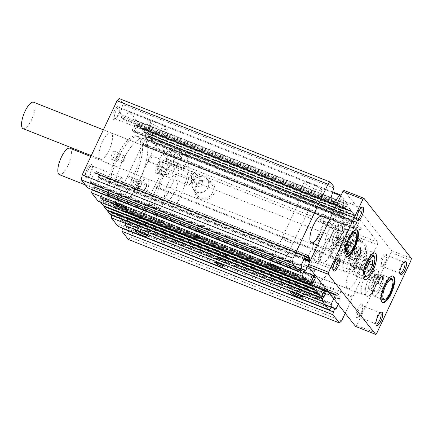 <?xml version="1.0" encoding="UTF-8"?>
<svg xmlns="http://www.w3.org/2000/svg" width="433" height="433" viewBox="0 0 433 433"><rect width="100%" height="100%" fill="white"/><g stroke="black" fill="none" stroke-linecap="round" stroke-linejoin="round"><path stroke-width="0.32" stroke-dasharray="2.17 1.62" d="M125.375 207.634A5.954 1.055 -154.8 0 0 126.1 207.467A5.954 1.055 -154.8 0 0 126.095 207.255A5.954 1.055 -154.8 0 0 119.329 203.18A5.954 1.055 -154.8 0 0 115.492 202.265A5.954 1.055 -154.8 0 0 115.324 202.395A5.954 1.055 -154.8 0 0 115.665 203.061M147.15 235.233A5.954 1.055 -154.8 0 0 147.875 235.07A5.954 1.055 -154.8 0 0 147.869 234.854A5.954 1.055 -154.8 0 0 141.104 230.784A5.954 1.055 -154.8 0 0 137.272 229.869A5.954 1.055 -154.8 0 0 137.099 229.999A5.954 1.055 -154.8 0 0 137.44 230.665M153.287 204.896A5.954 1.055 25.2 0 1 160.058 209.182A5.954 1.055 25.2 0 1 156.053 208.397A5.954 1.055 25.2 0 1 149.282 204.111A5.954 1.055 25.2 0 1 153.287 204.896M131.513 177.292A5.954 1.055 25.2 0 1 138.284 181.579A5.954 1.055 25.2 0 1 134.279 180.794A5.954 1.055 25.2 0 1 127.508 176.507A5.954 1.055 25.2 0 1 131.513 177.292M151.49 134.712A6.116 1.088 25.2 0 1 158.446 139.112A6.116 1.088 25.2 0 1 154.332 138.306A6.116 1.088 25.2 0 1 147.377 133.905A6.116 1.088 25.2 0 1 151.49 134.712M131.475 177.243A6.116 1.088 25.2 0 1 138.43 181.649A6.116 1.088 25.2 0 1 134.317 180.842A6.116 1.088 25.2 0 1 127.362 176.442A6.116 1.088 25.2 0 1 131.475 177.243M173.265 162.31A6.116 1.088 25.2 0 1 180.22 166.71A6.116 1.088 25.2 0 1 176.107 165.909A6.116 1.088 25.2 0 1 169.151 161.504A6.116 1.088 25.2 0 1 173.265 162.31M153.25 204.847A6.116 1.088 25.2 0 1 160.205 209.247A6.116 1.088 25.2 0 1 156.091 208.441A6.116 1.088 25.2 0 1 149.136 204.04A6.116 1.088 25.2 0 1 153.25 204.847M155.967 122.187A9.954 1.77 25.2 0 1 167.279 129.348A9.954 1.77 25.2 0 1 160.583 128.038A9.954 1.77 25.2 0 1 149.266 120.872A9.954 1.77 25.2 0 1 155.967 122.187M150.603 133.581A9.954 1.77 25.2 0 1 161.92 140.747A9.954 1.77 25.2 0 1 155.22 139.437A9.954 1.77 25.2 0 1 143.908 132.271A9.954 1.77 25.2 0 1 150.603 133.581M182.006 168.567L179.825 166.954L174.862 164.989L170.938 164.188A9.954 1.77 25.2 0 1 165.682 159.869A9.954 1.77 25.2 0 1 172.377 161.184A9.954 1.77 25.2 0 1 183.695 168.345A9.954 1.77 25.2 0 1 182.006 168.567L170.938 164.188M177.741 149.786A9.954 1.77 25.2 0 1 189.053 156.952A9.954 1.77 25.2 0 1 182.358 155.642A9.954 1.77 25.2 0 1 171.04 148.476A9.954 1.77 25.2 0 1 177.741 149.786M335.597 260.011A35.549 11.723 -68.4 0 1 314.266 282.614A35.549 11.723 -68.4 0 1 319.099 239.103A35.549 11.723 -68.4 0 1 340.425 216.5A35.549 11.723 -68.4 0 1 335.597 260.011M122.501 161.32A35.549 11.723 111.6 0 0 117.668 204.836A35.549 11.723 111.6 0 0 138.993 182.233A35.549 11.723 111.6 0 0 143.826 138.717A35.549 11.723 111.6 0 0 122.501 161.32A35.549 11.723 -68.4 0 1 143.826 138.722A35.549 11.723 -68.4 0 1 138.993 182.233A35.549 11.723 -68.4 0 1 117.668 204.831A35.549 11.723 -68.4 0 1 122.501 161.32M338.135 256.704A14.224 4.693 -68.4 0 1 329.605 265.743A14.224 4.693 -68.4 0 1 331.537 248.336A14.224 4.693 -68.4 0 1 340.067 239.292A14.224 4.693 -68.4 0 1 338.135 256.704M330.644 253.738A14.224 4.693 -68.4 0 1 322.114 262.782A14.224 4.693 -68.4 0 1 324.046 245.376A14.224 4.693 -68.4 0 1 332.576 236.331A14.224 4.693 -68.4 0 1 330.644 253.738M349.68 271.339A14.219 4.693 111.6 0 0 347.753 288.741A14.219 4.693 111.6 0 0 356.283 279.702A14.219 4.693 111.6 0 0 358.215 262.301A14.219 4.693 111.6 0 0 349.68 271.339M138.728 187.879A14.219 4.693 111.6 0 0 136.796 205.285A14.219 4.693 111.6 0 0 145.326 196.241A14.219 4.693 111.6 0 0 147.258 178.84A14.219 4.693 111.6 0 0 138.728 187.879M102.437 141.878A14.219 4.693 111.6 0 0 100.505 159.279A14.219 4.693 111.6 0 0 109.035 150.24A14.219 4.693 111.6 0 0 110.967 132.839A14.219 4.693 111.6 0 0 102.437 141.878M195.646 186.45A10.424 9.661 -38.3 0 0 200.43 199.348A10.424 9.661 -38.3 0 0 213.945 193.686A10.424 9.661 -38.3 0 0 209.161 180.788A10.424 9.661 -38.3 0 0 195.646 186.45M212.435 192.815A9.061 8.4 141.7 0 1 204.961 198.26A9.061 8.4 141.7 0 1 196.983 194.753A9.061 8.4 141.7 0 1 196.522 186.52A9.061 8.4 141.7 0 1 211.169 183.565A9.061 8.4 141.7 0 1 212.435 192.815M354.351 227.807A10.424 1.851 -154.8 0 0 361.068 229.409A10.424 1.851 -154.8 0 0 349.512 221.68A10.424 1.851 -154.8 0 0 342.514 220.678A10.424 1.851 -154.8 0 0 354.351 227.807M349.258 223.293A9.061 1.608 25.2 0 1 359.558 229.82A9.061 1.608 25.2 0 1 359.303 230.015A9.061 1.608 25.2 0 1 353.463 228.619A9.061 1.608 25.2 0 1 343.174 222.421A9.061 1.608 25.2 0 1 343.158 222.107A9.061 1.608 25.2 0 1 349.258 223.293M327.159 222.416A9.954 1.77 25.2 0 1 338.476 229.582A9.954 1.77 25.2 0 1 331.781 228.272A9.954 1.77 25.2 0 1 320.463 221.106A9.954 1.77 25.2 0 1 327.159 222.416M337.139 216.879A9.954 1.77 -154.8 0 0 343.84 218.189A9.954 1.77 -154.8 0 0 332.522 211.023A9.954 1.77 -154.8 0 0 325.827 209.713A9.954 1.77 -154.8 0 0 337.139 216.879M179.571 157.991A9.061 1.608 25.2 0 1 179.809 158.711A9.061 1.608 25.2 0 1 179.554 158.9A9.061 1.608 25.2 0 1 173.714 157.509A9.061 1.608 25.2 0 1 163.658 151.696A9.061 1.608 25.2 0 1 163.425 151.312A9.061 1.608 25.2 0 1 163.414 150.993A9.061 1.608 25.2 0 1 169.514 152.178A9.061 1.608 25.2 0 1 179.571 157.991M174.602 156.697A10.424 1.851 -154.8 0 0 181.319 158.299A10.424 1.851 -154.8 0 0 169.768 150.565A10.424 1.851 -154.8 0 0 162.765 149.569A10.424 1.851 -154.8 0 0 174.602 156.697M305.384 194.818A9.954 1.77 25.2 0 1 316.702 201.984A9.954 1.77 25.2 0 1 310.006 200.674A9.954 1.77 25.2 0 1 298.689 193.508A9.954 1.77 25.2 0 1 305.384 194.818M315.365 189.275A9.954 1.77 -154.8 0 0 322.065 190.585A9.954 1.77 -154.8 0 0 310.748 183.419A9.954 1.77 -154.8 0 0 304.053 182.109A9.954 1.77 -154.8 0 0 315.365 189.275M280.324 269.066A5.954 1.055 -154.8 0 0 280.795 268.893A5.954 1.055 -154.8 0 0 280.79 268.676A5.954 1.055 -154.8 0 0 274.024 264.606A5.954 1.055 -154.8 0 0 270.192 263.692A5.954 1.055 -154.8 0 0 270.019 263.821A5.954 1.055 -154.8 0 0 270.187 264.298M203.662 233.181A4.265 0.758 -154.8 0 0 198.926 230.448A4.265 0.758 -154.8 0 0 196.349 229.761A4.265 0.758 -154.8 0 0 196.057 229.885A4.265 0.758 -154.8 0 0 196.171 230.221A4.265 0.758 -154.8 0 0 200.907 232.954A4.265 0.758 -154.8 0 0 203.775 233.517A4.265 0.758 -154.8 0 0 203.683 233.214A4.265 0.758 -154.8 0 0 203.662 233.181M302.099 296.665A5.954 1.055 -154.8 0 0 302.57 296.491A5.954 1.055 -154.8 0 0 302.564 296.28A5.954 1.055 -154.8 0 0 295.804 292.205A5.954 1.055 -154.8 0 0 291.966 291.29A5.954 1.055 -154.8 0 0 291.793 291.42A5.954 1.055 -154.8 0 0 291.961 291.896M222.681 260.558A4.265 0.758 -154.8 0 0 225.55 261.121A4.265 0.758 -154.8 0 0 225.458 260.812A4.265 0.758 -154.8 0 0 220.7 258.046A4.265 0.758 -154.8 0 0 218.124 257.364A4.265 0.758 -154.8 0 0 217.831 257.489A4.265 0.758 -154.8 0 0 222.681 260.558M349.182 252.417A8.519 7.902 141.7 0 1 345.702 249.608A8.519 7.902 141.7 0 1 345.269 241.868A8.519 7.902 141.7 0 1 356.321 237.241A8.519 7.902 141.7 0 1 359.044 239.086A8.519 7.902 141.7 0 1 360.229 247.79A8.519 7.902 141.7 0 1 349.182 252.417M364.721 253.061A9.061 8.4 141.7 0 1 357.247 258.506A9.061 8.4 141.7 0 1 349.269 255.005A9.061 8.4 141.7 0 1 348.814 246.772A9.061 8.4 141.7 0 1 363.455 243.811A9.061 8.4 141.7 0 1 364.721 253.061M159.431 163.041C157.91 166.505 166.185 169.779 169.411 166.986C170.147 162.034 161.19 158.489 159.431 163.041M191.527 175.738L191.429 178.374L191.889 178.721L192.966 179.143L197.231 177.995A3.253 1.072 -68.4 0 1 195.283 180.063A3.253 1.072 -68.4 0 1 195.721 176.085A3.253 1.072 -68.4 0 1 197.675 174.017A3.253 1.072 -68.4 0 1 197.231 177.995L196.533 174.347L194.985 173.016C193.632 173.097 192.479 174.001 191.527 175.738M173.909 167.452C174.31 169.287 175.3 169.682 176.881 168.626C176.594 166.932 175.603 166.543 173.909 167.452M149.179 157.672A3.253 1.072 111.6 0 0 148.741 161.65A3.253 1.072 111.6 0 0 150.689 159.582A3.253 1.072 111.6 0 0 151.133 155.604A3.253 1.072 111.6 0 0 149.179 157.672M115.633 158.602A35.549 11.723 111.6 0 0 110.805 202.119A35.549 11.723 111.6 0 0 132.13 179.516A35.549 11.723 111.6 0 0 136.958 136.005A35.549 11.723 111.6 0 0 115.633 158.602M133.846 180.193A35.549 11.723 -68.4 0 1 112.52 202.796A35.549 11.723 -68.4 0 1 117.348 159.284A35.549 11.723 -68.4 0 1 138.674 136.682A35.549 11.723 -68.4 0 1 133.846 180.193M157.379 165.033A7.112 2.344 111.6 0 0 155.626 171.614A7.112 2.344 111.6 0 0 157.341 173.617A7.112 2.344 111.6 0 0 160.681 169.211A7.112 2.344 111.6 0 0 162.245 161.228A7.112 2.344 111.6 0 0 157.379 165.033M161.428 169.276A5.954 1.965 -68.4 0 1 158.63 172.962A5.954 1.965 -68.4 0 1 157.856 173.059A5.954 1.965 -68.4 0 1 158.662 165.769A5.954 1.965 -68.4 0 1 162.234 161.985A5.954 1.965 -68.4 0 1 162.732 162.586A5.954 1.965 -68.4 0 1 161.428 169.276M87.082 168.908A7.112 2.344 111.6 0 0 85.328 175.489A7.112 2.344 111.6 0 0 87.044 177.498A7.112 2.344 111.6 0 0 90.383 173.092A7.112 2.344 111.6 0 0 91.948 165.108A7.112 2.344 111.6 0 0 87.082 168.908M91.13 173.151A5.954 1.965 -68.4 0 1 88.332 176.843A5.954 1.965 -68.4 0 1 87.558 176.94A5.954 1.965 -68.4 0 1 88.364 169.649A5.954 1.965 -68.4 0 1 91.937 165.861A5.954 1.965 -68.4 0 1 92.435 166.461A5.954 1.965 -68.4 0 1 91.13 173.151M129.976 223.276A7.112 2.344 111.6 0 0 128.217 229.858A7.112 2.344 111.6 0 0 129.932 231.861A7.112 2.344 111.6 0 0 133.272 227.455A7.112 2.344 111.6 0 0 134.836 219.471A7.112 2.344 111.6 0 0 129.976 223.276M134.019 227.52A5.954 1.965 -68.4 0 1 131.221 231.206A5.954 1.965 -68.4 0 1 130.447 231.303A5.954 1.965 -68.4 0 1 131.253 224.013A5.954 1.965 -68.4 0 1 134.825 220.229A5.954 1.965 -68.4 0 1 135.329 220.83A5.954 1.965 -68.4 0 1 134.019 227.52M114.491 110.664A7.112 2.344 111.6 0 0 112.737 117.246A7.112 2.344 111.6 0 0 114.453 119.248A7.112 2.344 111.6 0 0 117.792 114.848A7.112 2.344 111.6 0 0 119.351 106.859A7.112 2.344 111.6 0 0 114.491 110.664M118.534 114.907A5.954 1.965 -68.4 0 1 115.741 118.599A5.954 1.965 -68.4 0 1 114.962 118.691A5.954 1.965 -68.4 0 1 115.773 111.405A5.954 1.965 -68.4 0 1 119.346 107.617A5.954 1.965 -68.4 0 1 119.844 108.218A5.954 1.965 -68.4 0 1 118.534 114.907M133.781 181.606A4.265 1.407 111.6 0 0 133.202 186.829A4.265 1.407 111.6 0 0 135.756 184.117A4.265 1.407 111.6 0 0 136.341 178.894A4.265 1.407 111.6 0 0 133.781 181.606M140.752 186.093A4.265 1.407 -68.4 0 1 139.307 188.306A4.265 1.407 -68.4 0 1 138.192 188.804A4.265 1.407 -68.4 0 1 138.771 183.581A4.265 1.407 -68.4 0 1 141.331 180.87A4.265 1.407 -68.4 0 1 141.802 181.99A4.265 1.407 -68.4 0 1 140.752 186.093M112.006 154.007A4.265 1.407 111.6 0 0 111.427 159.225A4.265 1.407 111.6 0 0 113.982 156.513A4.265 1.407 111.6 0 0 114.561 151.29A4.265 1.407 111.6 0 0 112.006 154.007M118.978 158.489A4.265 1.407 -68.4 0 1 117.527 160.708A4.265 1.407 -68.4 0 1 116.417 161.2A4.265 1.407 -68.4 0 1 116.997 155.983A4.265 1.407 -68.4 0 1 119.557 153.266A4.265 1.407 -68.4 0 1 120.028 154.392A4.265 1.407 -68.4 0 1 118.978 158.489M207.943 187.538A8.519 7.902 141.7 0 1 200.917 192.658A8.519 7.902 141.7 0 1 193.416 189.362A8.519 7.902 141.7 0 1 192.983 181.622A8.519 7.902 141.7 0 1 206.757 178.84A8.519 7.902 141.7 0 1 207.943 187.538M347.012 241.966L347.58 243.525L352.446 241.955L352.478 239.233L348.354 239.189L347.32 240.434L347.012 241.966M344.322 234.08L348.976 234.794L349.604 238.356L346.784 239.952L343.661 238.556L343.023 236.916L343.32 235.357L344.322 234.08M342.135 238.854A8.519 1.515 25.2 0 1 351.818 244.997A8.519 1.515 25.2 0 1 351.233 245.235A8.519 1.515 25.2 0 1 346.091 243.866A8.519 1.515 25.2 0 1 336.587 238.345A8.519 1.515 25.2 0 1 336.398 237.744A8.519 1.515 25.2 0 1 342.135 238.854M162.386 167.744A8.519 1.515 25.2 0 1 171.847 173.211A8.519 1.515 25.2 0 1 172.069 173.882A8.519 1.515 25.2 0 1 171.484 174.126A8.519 1.515 25.2 0 1 166.342 172.756A8.519 1.515 25.2 0 1 156.887 167.29A8.519 1.515 25.2 0 1 156.838 167.23A8.519 1.515 25.2 0 1 156.654 166.629A8.519 1.515 25.2 0 1 162.386 167.744M289.06 242.031A5.954 1.055 -154.8 0 0 293.065 242.816A5.954 1.055 -154.8 0 0 286.3 238.529A5.954 1.055 -154.8 0 0 282.289 237.744A5.954 1.055 -154.8 0 0 289.06 242.031M199.261 230.291A3.556 0.633 -154.8 0 0 197.118 229.717A3.556 0.633 -154.8 0 0 196.869 229.82A3.556 0.633 -154.8 0 0 196.966 230.102A3.556 0.633 -154.8 0 0 200.912 232.38A3.556 0.633 -154.8 0 0 203.304 232.851A3.556 0.633 -154.8 0 0 203.229 232.597A3.556 0.633 -154.8 0 0 203.207 232.57A3.556 0.633 -154.8 0 0 199.261 230.291M310.834 269.635A5.954 1.055 -154.8 0 0 314.84 270.419A5.954 1.055 -154.8 0 0 308.074 266.127A5.954 1.055 -154.8 0 0 304.063 265.348A5.954 1.055 -154.8 0 0 310.834 269.635M222.686 259.984A3.556 0.633 -154.8 0 0 225.079 260.45A3.556 0.633 -154.8 0 0 225.003 260.195A3.556 0.633 -154.8 0 0 221.036 257.889A3.556 0.633 -154.8 0 0 218.892 257.321A3.556 0.633 -154.8 0 0 218.649 257.424A3.556 0.633 -154.8 0 0 222.686 259.984M354.898 245.062A3.253 3.015 141.7 0 1 349.491 245.949A3.253 3.015 141.7 0 1 353.409 241.04A3.253 3.015 141.7 0 1 354.898 245.062M196.907 182.558A3.253 3.015 -38.3 0 0 197.204 185.697A3.253 3.015 -38.3 0 0 202.612 184.815A3.253 3.015 -38.3 0 0 202.308 181.671A3.253 3.015 -38.3 0 0 196.907 182.558M191.722 181.259A5.954 1.965 -68.4 0 1 189.703 184.355A5.954 1.965 -68.4 0 1 188.149 185.048A5.954 1.965 -68.4 0 1 188.956 177.757A5.954 1.965 -68.4 0 1 192.528 173.969A5.954 1.965 -68.4 0 1 193.188 175.538A5.954 1.965 -68.4 0 1 191.722 181.259M121.424 185.135A5.954 1.965 -68.4 0 1 119.405 188.231A5.954 1.965 -68.4 0 1 117.852 188.923A5.954 1.965 -68.4 0 1 118.658 181.633A5.954 1.965 -68.4 0 1 122.23 177.849A5.954 1.965 -68.4 0 1 122.891 179.414A5.954 1.965 -68.4 0 1 121.424 185.135M164.313 239.503A5.954 1.965 -68.4 0 1 162.294 242.599A5.954 1.965 -68.4 0 1 160.74 243.292A5.954 1.965 -68.4 0 1 161.552 236.001A5.954 1.965 -68.4 0 1 165.125 232.212A5.954 1.965 -68.4 0 1 165.779 233.782A5.954 1.965 -68.4 0 1 164.313 239.503M148.833 126.891A5.954 1.965 -68.4 0 1 146.809 129.987A5.954 1.965 -68.4 0 1 145.261 130.679A5.954 1.965 -68.4 0 1 146.067 123.389A5.954 1.965 -68.4 0 1 149.639 119.605A5.954 1.965 -68.4 0 1 150.3 121.17A5.954 1.965 -68.4 0 1 148.833 126.891M140.947 186.022A3.556 1.175 -68.4 0 1 139.74 187.873A3.556 1.175 -68.4 0 1 138.814 188.285A3.556 1.175 -68.4 0 1 139.296 183.933A3.556 1.175 -68.4 0 1 141.429 181.676A3.556 1.175 -68.4 0 1 141.824 182.607A3.556 1.175 -68.4 0 1 140.947 186.022M119.172 158.424A3.556 1.175 -68.4 0 1 117.965 160.27A3.556 1.175 -68.4 0 1 117.04 160.681A3.556 1.175 -68.4 0 1 117.522 156.329A3.556 1.175 -68.4 0 1 119.654 154.072A3.556 1.175 -68.4 0 1 120.049 155.009A3.556 1.175 -68.4 0 1 119.172 158.424M347.726 235.974A3.253 3.015 141.7 0 1 342.324 236.856A3.253 3.015 141.7 0 1 342.021 233.717A3.253 3.015 141.7 0 1 347.428 232.83A3.253 3.015 141.7 0 1 347.726 235.974M308.036 266.084A6.116 1.088 25.2 0 1 314.986 270.484A6.116 1.088 25.2 0 1 310.872 269.678A6.116 1.088 25.2 0 1 303.923 265.277A6.116 1.088 25.2 0 1 308.036 266.084M328.052 223.547A6.116 1.088 25.2 0 1 335.001 227.947A6.116 1.088 25.2 0 1 330.888 227.146A6.116 1.088 25.2 0 1 323.938 222.741A6.116 1.088 25.2 0 1 328.052 223.547M286.262 238.48A6.116 1.088 25.2 0 1 293.211 242.881A6.116 1.088 25.2 0 1 289.098 242.079A6.116 1.088 25.2 0 1 282.148 237.674A6.116 1.088 25.2 0 1 286.262 238.48M306.277 195.943A6.116 1.088 25.2 0 1 313.227 200.349A6.116 1.088 25.2 0 1 309.113 199.543A6.116 1.088 25.2 0 1 302.164 195.142A6.116 1.088 25.2 0 1 306.277 195.943M203.126 227.682A3.556 0.633 -154.8 0 0 205.518 228.148A3.556 0.633 -154.8 0 0 205.437 227.893A3.556 0.633 -154.8 0 0 201.475 225.593A3.556 0.633 -154.8 0 0 199.326 225.019A3.556 0.633 -154.8 0 0 199.083 225.122A3.556 0.633 -154.8 0 0 203.126 227.682M224.9 255.286A3.556 0.633 -154.8 0 0 227.293 255.751A3.556 0.633 -154.8 0 0 227.211 255.497A3.556 0.633 -154.8 0 0 223.249 253.191A3.556 0.633 -154.8 0 0 221.101 252.623A3.556 0.633 -154.8 0 0 220.857 252.726A3.556 0.633 -154.8 0 0 224.9 255.286M145.58 187.857A3.556 1.175 -68.4 0 1 144.373 189.703A3.556 1.175 -68.4 0 1 143.447 190.119A3.556 1.175 -68.4 0 1 143.929 185.768A3.556 1.175 -68.4 0 1 146.062 183.505A3.556 1.175 -68.4 0 1 146.457 184.442A3.556 1.175 -68.4 0 1 145.58 187.857M123.806 160.253A3.556 1.175 -68.4 0 1 122.599 162.104A3.556 1.175 -68.4 0 1 121.673 162.516A3.556 1.175 -68.4 0 1 122.155 158.164A3.556 1.175 -68.4 0 1 124.287 155.907A3.556 1.175 -68.4 0 1 124.682 156.838A3.556 1.175 -68.4 0 1 123.806 160.253M358.107 224.002L358.053 224.337L147.096 140.877L147.15 140.541L358.107 224.002L360.04 219.78L377.82 242.323L377.424 244.845L365.744 269.667L365.187 270.176L345.225 313.27M147.096 140.877L144.952 145.434L355.91 228.895L358.053 224.337M355.91 228.895L355.569 229.257L144.584 145.775L143.328 144.189L354.286 227.644L355.536 229.236M354.286 227.644L354.389 226.973L143.437 143.512L145.58 138.955L356.532 222.416L354.389 226.973M356.532 222.416L145.797 138.809L147.133 135.875L144.254 132.222L355.212 215.677L358.091 219.331L356.749 222.264L145.58 138.955M354.816 215.905L143.783 132.346L354.816 215.905L355.212 215.677M351.45 211.64L140.444 128.195L351.45 211.64L351.829 211.401L354.768 215.12L354.735 215.807M351.829 211.401L140.887 127.957L351.829 211.401M347.152 210.113L347.098 210.454L136.146 126.993L136.2 126.658L347.152 210.113L348.495 207.18L351.401 210.855L351.369 211.542M136.146 126.993L133.997 131.551L344.955 215.012L347.098 210.454M344.955 215.012L344.614 215.374L133.629 131.892L132.374 130.301L343.331 213.761L344.581 215.353M343.331 213.761L343.434 213.085L132.482 129.629L134.625 125.072L345.583 208.527L343.434 213.085M345.583 208.527L134.625 125.072M340.95 195.581L347.764 204.224L345.767 208.36M309.86 261.646L309.719 261.943M308.556 264.493L309.747 261.954M331.624 303.224L120.666 219.769L124.661 211.282L335.613 294.743L333.746 298.716M335.613 294.743L335.954 294.38L125.029 210.947L125.657 211.737L336.609 295.198L335.986 294.402M337.453 293.634L126.496 210.178L337.453 293.634L336.609 295.198M129.305 213.734L126.685 210.005L337.621 293.455L340.311 296.854L340.257 297.19L129.305 213.734L128.596 215.461L129.218 216.256L340.176 299.717L339.548 298.922L340.257 297.19M340.176 299.717L340.067 300.388L129.115 216.928L125.121 225.414L335.147 308.507M338.2 304.361L340.067 300.388M319.987 233.701A14.219 4.693 111.6 0 0 321.919 216.294L110.967 132.839M347.932 246.696A10.424 9.661 -38.3 0 0 352.716 259.6A10.424 9.661 -38.3 0 0 366.231 253.938A10.424 9.661 -38.3 0 0 361.447 241.035A10.424 9.661 -38.3 0 0 347.932 246.696M365.744 269.667L154.792 186.206L166.467 161.39L377.424 244.845M166.467 161.39L166.867 158.862L377.82 242.323M166.867 158.862L149.082 136.319L360.04 219.78M359.763 220.034L148.806 136.574L147.258 139.87L358.21 223.325M354.768 215.12L143.816 131.664L140.887 127.957L140.492 128.184M351.401 210.855L140.449 127.399L137.57 123.746L348.522 207.201M346.135 208.019L135.183 124.563L136.731 121.267L347.688 204.728M347.764 204.224L136.812 120.764L129.489 111.481L340.441 194.937M332.517 192.566L128.606 111.893L123.524 118.561L332.723 201.323M333.594 202.433L122.642 118.972L120.136 115.795L331.088 199.256M331.11 197.751L120.157 114.29L122.799 104.537L333.756 187.998M333.778 186.493L122.82 103.032L119.356 98.643M87.693 187.873L89.268 186.434L300.221 269.889M89.268 186.434L90.816 183.137L301.769 266.598M301.823 266.263L90.87 182.802L90.243 182.006L301.195 265.467M301.303 264.796L90.345 181.335L94.34 172.848L305.292 256.309M305.601 255.946L94.708 172.513L95.336 173.308L305.27 256.363L95.352 173.319L96.18 171.744L307.132 255.205M96.364 171.576L307.3 255.021L96.364 171.576L99.038 174.959L305.195 256.525M304.253 258.517L98.275 177.027L98.903 177.822L304.036 258.983M303.755 259.584L98.794 178.499L94.8 186.98L304.827 270.073M305.384 270.777L94.432 187.321L93.804 186.526L300.897 268.455L93.788 186.515L92.224 189.665M98.286 201.296L99.671 200.024L310.623 283.485M311.619 280.703L100.667 197.242L102.81 192.685L313.763 276.14M314.071 275.778L103.178 192.344L104.434 193.935L313.524 276.655M313.238 277.261L104.326 194.606L102.183 199.164L311.359 281.921M322.574 294.586L111.617 211.125L113.765 206.568L324.718 290.029M325.021 289.661L114.133 206.227L115.389 207.818L324.479 290.538M324.193 291.144L115.281 208.489L113.137 213.052L322.314 295.804M118.014 226.307L119.584 224.862L330.541 308.323M119.584 224.862L121.137 221.572L332.089 305.032M332.143 304.697L121.186 221.236L120.563 220.44L331.516 303.901M335.705 309.211L124.753 225.75L124.125 224.96L331.218 306.889L124.125 224.96M331.121 307.094L123.941 225.128L122.539 228.099M128.406 239.481L130.717 237.36L341.675 320.821M130.717 237.36L141.802 213.81L352.754 297.265M352.917 296.259L141.959 212.798L154.235 186.715L365.187 270.176M148.806 136.574L149.082 136.319M154.792 186.206L154.235 186.715M141.959 212.798L141.802 213.81M124.753 225.75L125.121 225.414M129.115 216.928L129.218 216.256M125.657 211.737L126.496 210.178M125.029 210.947L124.661 211.282M120.666 219.769L120.563 220.44M121.186 221.236L121.137 221.572M111.876 215.055L112.921 213.198L322.222 296.004M322.217 296.01L112.921 213.198M323.841 296.654L113.137 213.052M115.281 208.489L115.389 207.818M114.133 206.227L113.765 206.568M111.617 211.125L111.568 211.461L322.52 294.922M110.263 214.4L111.568 211.461M318.158 293.439L107.346 210.037L107.319 210.346M107.346 210.037L318.223 293.395M106.908 210.178L107.27 209.94M314.796 289.174L103.985 205.772L103.958 206.081M103.985 205.772L314.856 289.13M103.541 205.913L103.904 205.675M100.613 202.216L101.625 199.673L311.073 282.538M101.966 199.315L311.267 282.116L101.966 199.315L101.625 199.673M104.326 194.606L104.434 193.935M103.178 192.344L102.81 192.685M100.667 197.242L100.613 197.578L311.565 281.039M99.671 200.024L100.613 197.578M94.432 187.321L94.8 186.98M98.794 178.499L98.903 177.822M98.275 177.027L99.038 174.959M94.708 172.513L94.34 172.848M90.345 181.335L90.243 182.006M90.87 182.802L90.816 183.137M122.82 103.032A2.133 0.704 -68.4 0 1 122.799 104.537M120.157 114.29A2.133 0.704 111.6 0 0 120.136 115.795M122.642 118.972A2.133 0.704 111.6 0 0 122.75 119.059A2.133 0.704 111.6 0 0 123.524 118.561M128.606 111.893A2.133 0.704 -68.4 0 1 129.38 111.395A2.133 0.704 -68.4 0 1 129.489 111.481M136.812 120.764L136.731 121.267M135.183 124.563L134.815 124.899M132.482 129.629L132.374 130.301M133.629 131.892L133.997 131.551M137.57 123.746L136.2 126.658M140.449 127.399L140.416 128.081M143.816 131.664L143.783 132.346M144.254 132.222L143.859 132.449M143.437 143.512L143.328 144.189M144.584 145.775L144.952 145.434M147.15 140.541L147.258 139.87M392.45 279.669A11.377 3.751 -68.4 0 1 389.949 292.448A11.377 3.751 -68.4 0 1 384.607 299.495M380.585 288.741A11.377 3.751 111.6 0 0 382.133 274.82A11.377 3.751 111.6 0 0 375.308 282.051A11.377 3.751 111.6 0 0 373.76 295.977A11.377 3.751 111.6 0 0 380.585 288.741A11.377 3.751 111.6 0 0 382.133 274.82A11.377 3.751 111.6 0 0 375.308 282.051A11.377 3.751 111.6 0 0 373.76 295.977A11.377 3.751 111.6 0 0 380.585 288.741M379.595 287.49A7.112 2.344 111.6 0 0 380.564 278.787A7.112 2.344 111.6 0 0 376.299 283.306A7.112 2.344 111.6 0 0 375.33 292.01A7.112 2.344 111.6 0 0 379.595 287.49A7.112 2.344 -68.4 0 1 375.33 292.01A7.112 2.344 -68.4 0 1 376.299 283.306A7.112 2.344 -68.4 0 1 380.564 278.787A7.112 2.344 -68.4 0 1 379.595 287.49M373.603 285.12A7.112 2.344 111.6 0 0 374.572 276.416A7.112 2.344 111.6 0 0 370.307 280.936A7.112 2.344 111.6 0 0 369.338 289.639A7.112 2.344 111.6 0 0 373.603 285.12A7.112 2.344 -68.4 0 1 369.338 289.639A7.112 2.344 -68.4 0 1 370.307 280.936A7.112 2.344 -68.4 0 1 374.572 276.416A7.112 2.344 -68.4 0 1 373.603 285.12M69.865 148.221A14.219 4.693 -68.4 0 1 67.938 165.628A14.219 4.693 -68.4 0 1 59.402 174.667M368.656 278.847A14.219 4.693 -68.4 0 1 377.186 269.802A14.219 4.693 -68.4 0 1 375.254 287.209A14.219 4.693 -68.4 0 1 366.724 296.248A14.219 4.693 -68.4 0 1 368.656 278.847A14.219 4.693 -68.4 0 1 377.186 269.802A14.219 4.693 -68.4 0 1 375.254 287.209A14.219 4.693 -68.4 0 1 366.724 296.248A14.219 4.693 -68.4 0 1 368.656 278.847M348.316 253.494A11.377 3.751 111.6 0 0 353.658 246.442A11.377 3.751 111.6 0 0 356.159 233.668M344.295 242.74A11.377 3.751 -68.4 0 1 337.469 249.971A11.377 3.751 -68.4 0 1 339.017 236.05A11.377 3.751 -68.4 0 1 345.843 228.819A11.377 3.751 -68.4 0 1 344.295 242.74A11.377 3.751 111.6 0 0 345.843 228.819A11.377 3.751 111.6 0 0 339.017 236.05A11.377 3.751 111.6 0 0 337.469 249.971A11.377 3.751 111.6 0 0 344.295 242.74M343.304 241.484A7.112 2.344 -68.4 0 1 339.039 246.004A7.112 2.344 -68.4 0 1 340.008 237.306A7.112 2.344 -68.4 0 1 344.273 232.781A7.112 2.344 -68.4 0 1 343.304 241.484A7.112 2.344 -68.4 0 1 339.039 246.004A7.112 2.344 -68.4 0 1 340.008 237.306A7.112 2.344 -68.4 0 1 344.273 232.781A7.112 2.344 -68.4 0 1 343.304 241.484M337.312 239.113A7.112 2.344 -68.4 0 1 333.047 243.633A7.112 2.344 -68.4 0 1 334.016 234.935A7.112 2.344 -68.4 0 1 338.281 230.416A7.112 2.344 -68.4 0 1 337.312 239.113A7.112 2.344 -68.4 0 1 333.047 243.633A7.112 2.344 -68.4 0 1 334.016 234.935A7.112 2.344 -68.4 0 1 338.281 230.416A7.112 2.344 -68.4 0 1 337.312 239.113M23.111 128.666A14.219 4.693 111.6 0 0 31.641 119.622A14.219 4.693 111.6 0 0 33.574 102.22M332.365 232.84A14.219 4.693 111.6 0 0 330.433 250.247A14.219 4.693 111.6 0 0 338.963 241.208A14.219 4.693 111.6 0 0 340.895 223.801A14.219 4.693 111.6 0 0 332.365 232.84A14.219 4.693 -68.4 0 1 340.895 223.801A14.219 4.693 -68.4 0 1 338.963 241.208A14.219 4.693 -68.4 0 1 330.433 250.247A14.219 4.693 -68.4 0 1 332.365 232.84M356.294 234.129A11.377 3.751 -68.4 0 1 353.658 246.442A11.377 3.751 -68.4 0 1 348.727 253.251M392.585 280.129A11.377 3.751 -68.4 0 1 389.949 292.448A11.377 3.751 -68.4 0 1 385.018 299.252M381.527 258.214A7.112 2.344 111.6 0 0 379.773 264.796A7.112 2.344 111.6 0 0 381.489 266.798A7.112 2.344 111.6 0 0 384.823 262.398A7.112 2.344 111.6 0 0 386.388 254.409A7.112 2.344 111.6 0 0 381.527 258.214M385.57 262.458A5.954 1.965 -68.4 0 1 382.777 266.149A5.954 1.965 -68.4 0 1 381.998 266.241A5.954 1.965 -68.4 0 1 382.81 258.956A5.954 1.965 -68.4 0 1 386.382 255.167A5.954 1.965 -68.4 0 1 386.88 255.768A5.954 1.965 -68.4 0 1 385.57 262.458M314.802 254.496A7.112 2.344 111.6 0 0 313.048 261.077A7.112 2.344 111.6 0 0 314.764 263.08A7.112 2.344 111.6 0 0 318.103 258.674A7.112 2.344 111.6 0 0 319.668 250.691A7.112 2.344 111.6 0 0 314.802 254.496M318.85 258.739A5.954 1.965 -68.4 0 1 316.052 262.425A5.954 1.965 -68.4 0 1 315.278 262.522A5.954 1.965 -68.4 0 1 316.085 255.237A5.954 1.965 -68.4 0 1 319.657 251.449A5.954 1.965 -68.4 0 1 320.16 252.049A5.954 1.965 -68.4 0 1 318.85 258.739M357.696 308.859A7.112 2.344 111.6 0 0 355.937 315.446A7.112 2.344 111.6 0 0 357.653 317.449A7.112 2.344 111.6 0 0 360.992 313.043A7.112 2.344 111.6 0 0 362.556 305.059A7.112 2.344 111.6 0 0 357.696 308.859M361.739 313.102A5.954 1.965 -68.4 0 1 358.941 316.794A5.954 1.965 -68.4 0 1 358.167 316.891A5.954 1.965 -68.4 0 1 358.973 309.6A5.954 1.965 -68.4 0 1 362.545 305.817A5.954 1.965 -68.4 0 1 363.049 306.418A5.954 1.965 -68.4 0 1 361.739 313.102M338.638 203.846A7.112 2.344 111.6 0 0 336.879 210.433A7.112 2.344 111.6 0 0 338.595 212.435A7.112 2.344 111.6 0 0 341.935 208.029A7.112 2.344 111.6 0 0 343.499 200.046A7.112 2.344 111.6 0 0 338.638 203.846M342.682 208.089A5.954 1.965 -68.4 0 1 339.883 211.78A5.954 1.965 -68.4 0 1 339.109 211.878A5.954 1.965 -68.4 0 1 339.916 204.587A5.954 1.965 -68.4 0 1 343.493 200.804A5.954 1.965 -68.4 0 1 343.991 201.405A5.954 1.965 -68.4 0 1 342.682 208.089M328.371 231.26A14.219 4.693 111.6 0 0 326.439 248.666A14.219 4.693 111.6 0 0 334.969 239.628A14.219 4.693 111.6 0 0 336.901 222.221A14.219 4.693 111.6 0 0 328.371 231.26M364.662 277.266A14.219 4.693 111.6 0 0 362.73 294.667A14.219 4.693 111.6 0 0 371.26 285.628A14.219 4.693 111.6 0 0 373.192 268.222A14.219 4.693 111.6 0 0 364.662 277.266M346.514 254.263A14.219 4.693 111.6 0 0 344.581 271.67A14.219 4.693 111.6 0 0 353.117 262.625A14.219 4.693 111.6 0 0 355.044 245.224A14.219 4.693 111.6 0 0 346.514 254.263M357.111 264.206A14.219 4.693 -68.4 0 1 348.576 273.25A14.219 4.693 -68.4 0 1 350.508 255.843A14.219 4.693 -68.4 0 1 359.038 246.805A14.219 4.693 -68.4 0 1 357.111 264.206M399.762 273.234A5.954 1.965 -68.4 0 1 399.442 272.741A5.954 1.965 -68.4 0 1 400.752 266.051A5.954 1.965 -68.4 0 1 403.551 262.366A5.954 1.965 -68.4 0 1 404.119 262.225M333.042 269.515A5.954 1.965 -68.4 0 1 332.723 269.023A5.954 1.965 -68.4 0 1 334.032 262.333A5.954 1.965 -68.4 0 1 336.825 258.647A5.954 1.965 -68.4 0 1 337.399 258.501M375.931 323.884A5.954 1.965 -68.4 0 1 375.611 323.386A5.954 1.965 -68.4 0 1 376.921 316.702A5.954 1.965 -68.4 0 1 379.719 313.01A5.954 1.965 -68.4 0 1 380.288 312.87M356.873 218.871A5.954 1.965 -68.4 0 1 356.554 218.373A5.954 1.965 -68.4 0 1 357.864 211.688A5.954 1.965 -68.4 0 1 360.662 207.997A5.954 1.965 -68.4 0 1 361.23 207.856M356.5 258.214A14.219 4.693 111.6 0 0 354.567 275.621A14.219 4.693 111.6 0 0 363.098 266.576A14.219 4.693 111.6 0 0 365.03 249.175A14.219 4.693 111.6 0 0 356.5 258.214M352.917 249.316A4.265 1.407 111.6 0 0 351.867 253.413A4.265 1.407 111.6 0 0 352.338 254.539A4.265 1.407 111.6 0 0 354.898 251.827A4.265 1.407 111.6 0 0 355.477 246.604A4.265 1.407 111.6 0 0 354.362 247.097A4.265 1.407 111.6 0 0 352.917 249.316M374.691 276.92A4.265 1.407 111.6 0 0 373.641 281.017A4.265 1.407 111.6 0 0 374.112 282.137A4.265 1.407 111.6 0 0 376.672 279.426A4.265 1.407 111.6 0 0 377.251 274.203A4.265 1.407 111.6 0 0 376.142 274.701A4.265 1.407 111.6 0 0 374.691 276.92M355.461 262.117A7.112 2.344 -68.4 0 1 351.195 266.636A7.112 2.344 -68.4 0 1 352.159 257.933A7.112 2.344 -68.4 0 1 356.424 253.413A7.112 2.344 -68.4 0 1 355.461 262.117A7.112 2.344 111.6 0 0 356.424 253.413A7.112 2.344 111.6 0 0 352.159 257.933A7.112 2.344 111.6 0 0 351.195 266.636A7.112 2.344 111.6 0 0 355.461 262.117M361.452 264.487A7.112 2.344 -68.4 0 1 357.187 269.007A7.112 2.344 -68.4 0 1 358.151 260.303A7.112 2.344 -68.4 0 1 362.416 255.784A7.112 2.344 -68.4 0 1 361.452 264.487A7.112 2.344 111.6 0 0 362.416 255.784A7.112 2.344 111.6 0 0 358.151 260.303A7.112 2.344 111.6 0 0 357.187 269.007A7.112 2.344 111.6 0 0 361.452 264.487M352.722 249.381A3.556 1.175 111.6 0 0 351.845 252.796A3.556 1.175 111.6 0 0 352.24 253.733A3.556 1.175 111.6 0 0 354.373 251.476A3.556 1.175 111.6 0 0 354.854 247.124A3.556 1.175 111.6 0 0 353.929 247.535A3.556 1.175 111.6 0 0 352.722 249.381M374.496 276.985A3.556 1.175 111.6 0 0 373.619 280.4A3.556 1.175 111.6 0 0 374.015 281.336A3.556 1.175 111.6 0 0 376.147 279.074A3.556 1.175 111.6 0 0 376.629 274.722A3.556 1.175 111.6 0 0 375.703 275.139A3.556 1.175 111.6 0 0 374.496 276.985M348.089 247.552A3.556 1.175 111.6 0 0 347.212 250.967A3.556 1.175 111.6 0 0 347.607 251.903A3.556 1.175 111.6 0 0 349.74 249.641A3.556 1.175 111.6 0 0 350.221 245.289A3.556 1.175 111.6 0 0 349.296 245.7A3.556 1.175 111.6 0 0 348.089 247.552M369.863 275.15A3.556 1.175 111.6 0 0 368.986 278.565A3.556 1.175 111.6 0 0 369.381 279.501A3.556 1.175 111.6 0 0 371.514 277.244A3.556 1.175 111.6 0 0 371.996 272.893A3.556 1.175 111.6 0 0 371.07 273.304A3.556 1.175 111.6 0 0 369.863 275.15M392.839 276.038A14.219 4.693 111.6 0 0 392.542 275.881A14.219 4.693 111.6 0 0 384.011 284.919A14.219 4.693 111.6 0 0 382.079 302.326A14.219 4.693 111.6 0 0 382.404 302.413M356.548 230.031A14.219 4.693 111.6 0 0 356.251 229.874A14.219 4.693 111.6 0 0 347.721 238.919A14.219 4.693 111.6 0 0 345.788 256.32A14.219 4.693 111.6 0 0 346.113 256.412M344.002 190.433L391.378 250.485L391.059 252.509L356.738 325.443L355.628 326.46M391.059 252.509L411.031 260.412M376.71 333.34L356.738 325.443M391.378 250.485L411.35 258.387M374.301 256.672A11.377 3.751 -68.4 0 1 371.801 269.445A11.377 3.751 -68.4 0 1 366.459 276.492M362.443 265.743A11.377 3.751 111.6 0 0 363.985 251.817A11.377 3.751 111.6 0 0 357.16 259.048A11.377 3.751 111.6 0 0 355.617 272.974A11.377 3.751 111.6 0 0 362.443 265.743M163.068 177.373A35.549 11.723 -68.4 0 1 184.393 154.77A35.549 11.723 -68.4 0 1 179.565 198.282A35.549 11.723 -68.4 0 1 158.24 220.884A35.549 11.723 -68.4 0 1 163.068 177.373M168.015 183.646A14.219 4.693 -68.4 0 1 176.545 174.602A14.219 4.693 -68.4 0 1 174.613 192.008A14.219 4.693 -68.4 0 1 166.083 201.047A14.219 4.693 -68.4 0 1 168.015 183.646M333.286 249.029A14.219 4.693 -68.4 0 1 337.518 242.269L354.746 249.083A14.219 4.693 -68.4 0 1 359.038 246.805A14.219 4.693 -68.4 0 1 360.023 255.773L342.795 248.959A14.219 4.693 -68.4 0 1 339.883 257.391A14.219 4.693 -68.4 0 1 335.645 264.152L352.873 270.966A14.219 4.693 -68.4 0 1 348.576 273.25A14.219 4.693 -68.4 0 1 347.596 264.276L330.368 257.462A14.219 4.693 -68.4 0 1 333.286 249.029M352.873 270.966L360.023 255.773M354.746 249.083L347.596 264.276M366.724 258.198L364.029 259.448L361.274 265.299L361.219 269.894L363.915 268.644L366.664 262.793L366.724 258.198L372.537 260.498M366.664 262.793L368.932 263.692M363.915 268.644L367.065 269.889M361.219 269.894L367.032 272.195M361.274 265.299L367.092 267.599M364.029 259.448L369.842 261.749M330.368 257.462L337.518 242.269M335.645 264.152L342.795 248.959M358.091 219.331L147.133 135.875M300.8 268.66L93.62 186.693M129.353 213.393L340.311 296.854M339.548 298.922L128.596 215.461M144.189 132.222L355.147 215.677M357.983 220.007L147.031 136.547M140.828 127.957L351.78 211.412M354.784 215.223L143.832 131.762M137.196 124.082L348.154 207.542M351.417 210.958L140.465 127.497M95.52 173.135L306.477 256.596M305.054 256.823L98.984 175.3M304.399 258.22L98.329 176.691M100.505 198.254L311.462 281.71M103.574 205.902L314.526 289.358M309.768 284.27L100.732 201.572M106.935 210.167L317.892 293.623M110.567 214.037L321.519 297.498M322.028 296.421L112.58 213.561M125.841 211.569L336.798 295.03M339.602 298.586L128.644 215.125M146.137 138.446L357.09 221.907M136.303 125.981L347.261 209.442M111.46 212.138L322.412 295.598M126.095 207.255L126.755 209.004M147.869 234.854L148.53 236.602M147.875 235.07L160.058 209.182M126.1 207.467L138.284 181.579M138.43 181.649L158.446 139.112M160.205 209.247L180.22 166.71M161.92 140.747L167.279 129.348M183.695 168.345L189.053 156.952M158.24 220.884L314.266 282.614M322.114 262.782L329.605 265.743M136.796 205.285L347.753 288.741M100.505 159.279L91.233 155.615M359.303 230.015L361.068 229.409M343.84 218.189L338.476 229.582M179.554 158.9L181.319 158.299M322.065 190.585L316.702 201.984M280.79 268.676L281.347 270.154M203.775 233.517L201.394 238.583M302.564 296.28L303.122 297.758M225.55 261.121L223.168 266.181M345.702 249.608L349.269 255.005M148.741 161.65L191.889 178.721M192.966 179.143L195.283 180.063M112.52 202.796L110.805 202.119M158.63 172.962L157.341 173.617M88.332 176.843L87.044 177.498M131.221 231.206L129.932 231.861M115.741 118.599L114.453 119.248M138.192 188.804L133.202 186.829M116.417 161.2L111.427 159.225M193.416 189.362L196.983 194.753M351.818 244.997L359.558 229.82M156.654 166.629L163.414 150.993M293.065 242.816L280.795 268.893M197.118 229.717L196.349 229.761M314.84 270.419L302.57 296.491M225.003 260.195L225.458 260.812M197.204 185.697L191.429 178.374M188.149 185.048L157.856 173.059M117.852 188.923L87.558 176.94M160.74 243.292L130.447 231.303M145.261 130.679L114.962 118.691M139.74 187.873L139.307 188.306M117.965 160.27L117.527 160.708M336.587 238.345L342.054 245.744L351.233 245.235M342.324 236.856L343.661 238.556M347.58 243.525L349.491 245.949M335.001 227.947L314.986 270.484M156.838 167.23L162.305 174.629L171.484 174.126M313.227 200.349L293.211 242.881M205.518 228.148L203.304 232.851M227.293 255.751L225.079 260.45M193.188 175.538L193.356 180.702L189.703 184.355M122.891 179.414L123.059 184.577L119.405 188.231M165.779 233.782L165.947 238.946L162.294 242.599M150.3 121.17L150.468 126.333L146.809 129.987M143.447 190.119L138.814 188.285M121.673 162.516L117.04 160.681M199.326 225.019L203.158 224.808L205.437 227.893M221.101 252.623L224.933 252.412L227.211 255.497M146.457 184.442L146.554 187.527L144.373 189.703M124.682 156.838L124.78 159.923L122.599 162.104M184.393 154.77L340.425 216.5M332.576 236.331L340.067 239.292M147.258 178.84L358.215 262.301M343.174 222.421L342.514 220.678M149.06 136.303L360.018 219.764M325.827 209.713L320.463 221.106M163.425 151.312L162.765 149.569M144.611 145.797L355.569 229.257M144.238 132.211L355.195 215.666M137.537 123.724L348.495 207.18M133.656 131.913L344.614 215.374M134.798 124.888L345.75 208.349M134.842 124.921L345.794 208.381M129.38 111.395L332.712 191.841M304.053 182.109L298.689 193.508M122.75 119.059L333.708 202.52M94.681 172.491L305.633 255.946M94.459 187.343L305.417 270.798M270.192 263.692L268.693 264.2M196.057 229.885L193.675 234.951M103.151 192.322L314.104 275.783M102.015 199.348L312.967 282.803M114.106 206.205L325.059 289.666M291.966 291.29L290.467 291.804M217.831 257.489L215.45 262.55M125.002 210.92L335.954 294.38M125.673 211.748L336.625 295.209M124.78 225.777L335.737 309.232M359.044 239.086L363.455 243.811M151.133 155.604L174.862 164.989M179.825 166.954L197.675 174.017M138.674 136.682L136.958 136.005M162.732 162.586L162.245 161.228M92.435 166.461L91.948 165.108M135.329 220.83L134.836 219.471M119.844 108.218L119.351 106.859M141.331 180.87L136.341 178.894M119.557 153.266L114.561 151.29M206.757 178.84L211.169 183.565M336.398 237.744L343.158 222.107M172.069 173.882L179.809 158.711M145.797 138.809L356.749 222.264M282.289 237.744L270.019 263.821M203.229 232.597L203.683 233.214M304.063 265.348L291.793 291.42M218.892 257.321L218.124 257.364M202.308 181.671L196.533 174.347M192.528 173.969L162.234 161.985M122.23 177.849L91.937 165.861M165.125 232.212L134.825 220.229M149.639 119.605L119.346 107.617M141.824 182.607L141.802 181.99M120.049 155.009L120.028 154.392M347.428 232.83L348.976 234.794M352.478 239.233L354.595 241.923M323.938 222.741L303.923 265.277M143.81 132.46L354.768 215.921M140.444 128.195L351.401 211.65M302.164 195.142L282.148 237.674M199.083 225.122L196.869 229.82M103.952 205.659L314.905 289.12M107.319 209.929L318.271 293.385M220.857 252.726L218.649 257.424M146.062 183.505L141.429 181.676M124.287 155.907L119.654 154.072M165.682 159.869L171.04 148.476M143.908 132.271L149.266 120.872M149.136 204.04L169.151 161.504M127.362 176.442L147.377 133.905M115.324 202.395L127.508 176.507M137.099 229.999L149.282 204.111M137.272 229.869L135.502 230.47M115.492 202.265L113.727 202.871M391.492 278.522L382.133 274.82L391.492 278.522M380.564 278.787L374.572 276.416L380.564 278.787M90.811 156.508L373.192 268.222M85.382 184.945L362.73 294.667M375.33 292.01L369.338 289.639L375.33 292.01M383.124 299.679L373.76 295.977L383.124 299.679M346.833 253.678L337.469 249.971L346.833 253.678M339.039 246.004L333.047 243.633L339.039 246.004M317.611 245.175L326.439 248.666M103.368 129.83L321.919 216.294M329.74 219.39L336.901 222.221M344.273 232.781L338.281 230.416L344.273 232.781M355.201 232.521L345.843 228.819L355.201 232.521M382.777 266.149L381.489 266.798M316.052 262.425L314.764 263.08M358.941 316.794L357.653 317.449M339.883 211.78L338.595 212.435M166.083 201.047L344.581 271.67M399.946 273.342L381.998 266.241M333.221 269.624L315.278 262.522M376.109 323.992L358.167 316.891M357.052 218.979L339.109 211.878M399.442 272.741L399.935 274.1M332.723 269.023L333.215 270.381M375.611 323.386L376.104 324.745M356.554 218.373L357.046 219.731M364.554 279.566L354.567 275.621M357.328 256.515L352.338 254.539M379.108 284.113L374.112 282.137M357.187 269.007L351.195 266.636L357.187 269.007M351.845 252.796L351.867 253.413M373.619 280.4L373.641 281.017M352.24 253.733L347.607 251.903M374.015 281.336L369.381 279.501M349.296 245.7L347.114 247.882L347.212 250.967M371.07 273.304L368.889 275.485L368.986 278.565M382.702 302.57L382.079 302.326M346.411 256.569L345.788 256.32M356.873 230.123L356.251 229.874M393.164 276.124L392.542 275.881M386.88 255.768L386.388 254.409M320.16 252.049L319.668 250.691M363.049 306.418L362.556 305.059M343.991 201.405L343.499 200.046M176.545 174.602L355.044 245.224M404.325 262.268L386.382 255.167M337.605 258.55L319.657 251.449M380.493 312.913L362.545 305.817M361.436 207.9L343.493 200.804M403.551 262.366L404.839 261.711M336.825 258.647L338.113 257.992M379.719 313.01L381.002 312.355M360.662 207.997L361.945 207.342M375.016 253.126L365.03 249.175M360.467 248.58L355.477 246.604M382.242 276.178L377.251 274.203M362.416 255.784L356.424 253.413L362.416 255.784M353.929 247.535L354.362 247.097M375.703 275.139L376.142 274.701M354.854 247.124L350.221 245.289M376.629 274.722L371.996 272.893M371.357 254.734L363.985 251.817M362.984 275.891L355.617 272.974"/><path stroke-width="0.65" d="M118.442 203.997A7.318 1.299 25.2 0 1 126.755 209.004A7.318 1.299 25.2 0 1 121.841 208.3A7.318 1.299 25.2 0 1 113.727 202.871A7.318 1.299 25.2 0 1 118.442 203.997M115.665 203.061A5.954 1.055 -154.8 0 0 122.095 206.682A5.954 1.055 -154.8 0 0 125.375 207.634M140.216 231.595A7.318 1.299 25.2 0 1 148.53 236.602A7.318 1.299 25.2 0 1 143.615 235.904A7.318 1.299 25.2 0 1 135.502 230.47A7.318 1.299 25.2 0 1 140.216 231.595M137.44 230.665A5.954 1.055 -154.8 0 0 143.87 234.285A5.954 1.055 -154.8 0 0 147.15 235.233M329.74 219.39L321.919 216.294A14.219 4.693 111.6 0 0 313.389 225.333A14.219 4.693 111.6 0 0 311.457 242.74A14.219 4.693 111.6 0 0 319.987 233.701M273.277 265.294A7.112 1.261 25.2 0 1 281.347 270.154A7.112 1.261 25.2 0 1 276.573 269.478A7.112 1.261 25.2 0 1 268.693 264.2A7.112 1.261 25.2 0 1 273.277 265.294M270.187 264.298A5.954 1.055 -154.8 0 0 276.79 268.108A5.954 1.055 -154.8 0 0 280.324 269.066M196.544 235.509A4.265 0.758 25.2 0 1 201.394 238.583A4.265 0.758 25.2 0 1 198.525 238.02A4.265 0.758 25.2 0 1 193.675 234.951A4.265 0.758 25.2 0 1 196.544 235.509M295.052 292.892A7.112 1.261 25.2 0 1 303.122 297.758A7.112 1.261 25.2 0 1 298.348 297.076A7.112 1.261 25.2 0 1 290.467 291.804A7.112 1.261 25.2 0 1 295.052 292.892M291.961 291.896A5.954 1.055 -154.8 0 0 298.564 295.707A5.954 1.055 -154.8 0 0 302.099 296.665M218.319 263.112A4.265 0.758 25.2 0 1 223.168 266.181A4.265 0.758 25.2 0 1 220.3 265.624A4.265 0.758 25.2 0 1 215.45 262.55A4.265 0.758 25.2 0 1 218.319 263.112M332.723 201.323L334.476 202.022L339.559 195.353A2.133 0.704 -68.4 0 1 340.333 194.855A2.133 0.704 -68.4 0 1 340.441 194.937L340.95 195.581M334.476 202.022A2.133 0.704 -68.4 0 1 333.708 202.52A2.133 0.704 -68.4 0 1 333.594 202.433L331.088 199.256A2.133 0.704 -68.4 0 1 331.11 197.751L333.756 187.998A2.133 0.704 -68.4 0 0 333.778 186.493L330.314 182.098L327.998 184.22L293.141 258.29L292.345 263.345L298.646 271.334L300.221 269.889L301.769 266.598L301.195 265.467L301.303 264.796L305.601 255.946M307.3 255.021L306.304 256.774L305.666 255.968M306.304 256.774L305.27 256.363L306.304 256.774M305.195 256.525L309.99 258.42L307.316 255.032M309.99 258.42L309.936 258.755L305.054 256.823M304.036 258.983L309.855 261.283L309.227 260.487L309.936 258.755M309.855 261.283L309.86 261.646M304.827 270.073L305.758 270.441L308.556 264.493M305.758 270.441L305.417 270.798L304.762 269.981L300.8 268.66M313.524 276.655L315.386 277.391L314.136 275.805L313.763 276.14L310.623 283.485L309.238 284.757L302.575 276.308L303.024 273.445L304.572 270.154M315.386 277.391L315.284 278.067L313.238 277.261M311.359 281.921L313.135 282.625L315.284 278.067M313.135 282.625L311.69 285.033L309.768 284.27M324.479 290.538L326.341 291.279L325.091 289.688L324.718 290.029L321.178 297.855L318.266 294.18L318.271 293.385L317.827 293.623L314.905 289.915L314.905 289.12L314.461 289.358L311.581 285.704L311.69 285.033M326.341 291.279L326.233 291.95L324.193 291.144M322.314 295.804L324.09 296.508L326.233 291.95M324.09 296.508L323.538 297.016L322.028 296.421M333.746 298.716L331.624 303.224L331.516 303.901L332.089 305.032L330.541 308.323L328.966 309.763L322.304 301.319L322.699 298.792L323.538 297.016M335.147 308.507L336.078 308.87L338.2 304.361M336.078 308.87L335.737 309.232L335.066 308.404L331.121 307.094M345.225 313.27L341.675 320.821L339.358 322.937L332.89 314.742L333.345 311.879L334.893 308.588M327.998 184.22L117.045 100.759L119.356 98.643L330.314 182.098M117.045 100.759L82.189 174.835L293.141 258.29M82.189 174.835L81.393 179.884L292.345 263.345M81.393 179.884L87.693 187.873L298.646 271.334M92.224 189.665L92.072 189.984L303.024 273.445M92.072 189.984L91.617 192.847L302.575 276.308M91.617 192.847L98.286 201.296L309.238 284.757M311.581 285.704L100.629 202.249L103.509 205.902L314.461 289.358M314.905 289.915L103.947 206.46L106.875 210.167L317.827 293.623M318.266 294.18L107.314 210.725L110.193 214.378L321.151 297.834M322.699 298.792L111.746 215.331L111.346 217.859L322.304 301.319M111.346 217.859L118.014 226.307L328.966 309.763M122.539 228.099L122.393 228.418L333.345 311.879M122.393 228.418L121.938 231.282L332.89 314.742M121.938 231.282L128.406 239.481L339.358 322.937M111.746 215.331L111.876 215.055M107.314 210.725L107.319 210.346M317.844 293.634L106.875 210.167M103.947 206.46L103.958 206.081M390.409 292.486A10.663 3.518 111.6 0 0 392.753 280.508A10.663 3.518 111.6 0 0 385.457 286.213A10.663 3.518 111.6 0 0 382.826 296.085A10.663 3.518 111.6 0 0 385.397 299.089A10.663 3.518 111.6 0 0 390.409 292.486M385.397 299.089L384.607 299.495A11.377 3.751 -68.4 0 1 383.124 299.679A11.377 3.751 -68.4 0 1 384.672 285.753A11.377 3.751 -68.4 0 1 391.492 278.522A11.377 3.751 -68.4 0 1 392.45 279.669L392.753 280.508M85.382 184.945L59.402 174.667A14.219 4.693 -68.4 0 1 61.334 157.26A14.219 4.693 -68.4 0 1 69.865 148.221L90.811 156.508M354.118 246.48A10.663 3.518 -68.4 0 1 349.106 253.089A10.663 3.518 -68.4 0 1 346.535 250.085A10.663 3.518 -68.4 0 1 349.166 240.207A10.663 3.518 -68.4 0 1 356.462 234.507A10.663 3.518 -68.4 0 1 354.118 246.48M356.462 234.507L356.159 233.668A11.377 3.751 111.6 0 0 355.201 232.521A11.377 3.751 111.6 0 0 348.376 239.752A11.377 3.751 111.6 0 0 346.833 253.678A11.377 3.751 111.6 0 0 348.316 253.494L349.106 253.089M103.368 129.83L33.574 102.22A14.219 4.693 111.6 0 0 25.044 111.259A14.219 4.693 111.6 0 0 23.111 128.666L91.233 155.615M348.727 253.251A11.377 3.751 -68.4 0 1 346.833 253.678A11.377 3.751 -68.4 0 1 348.376 239.752A11.377 3.751 -68.4 0 1 355.201 232.521A11.377 3.751 -68.4 0 1 356.294 234.129M385.018 299.252A11.377 3.751 -68.4 0 1 383.124 299.679A11.377 3.751 -68.4 0 1 384.672 285.753A11.377 3.751 -68.4 0 1 391.492 278.522A11.377 3.751 -68.4 0 1 392.585 280.129M404.119 262.225A5.954 1.965 -68.4 0 1 404.325 262.268A5.954 1.965 -68.4 0 1 403.518 269.559A5.954 1.965 -68.4 0 1 399.946 273.342A5.954 1.965 -68.4 0 1 399.762 273.234M337.399 258.501A5.954 1.965 -68.4 0 1 337.605 258.55A5.954 1.965 -68.4 0 1 336.793 265.835A5.954 1.965 -68.4 0 1 333.221 269.624A5.954 1.965 -68.4 0 1 333.042 269.515M380.288 312.87A5.954 1.965 -68.4 0 1 380.493 312.913A5.954 1.965 -68.4 0 1 379.681 320.204A5.954 1.965 -68.4 0 1 376.109 323.992A5.954 1.965 -68.4 0 1 375.931 323.884M361.23 207.856A5.954 1.965 -68.4 0 1 361.436 207.9A5.954 1.965 -68.4 0 1 360.624 215.19A5.954 1.965 -68.4 0 1 357.052 218.979A5.954 1.965 -68.4 0 1 356.873 218.871M401.499 266.116A7.112 2.344 111.6 0 0 399.935 274.1A7.112 2.344 111.6 0 0 404.795 270.295A7.112 2.344 111.6 0 0 406.555 263.713A7.112 2.344 111.6 0 0 404.839 261.711A7.112 2.344 111.6 0 0 401.499 266.116M334.774 262.398A7.112 2.344 111.6 0 0 333.215 270.381A7.112 2.344 111.6 0 0 338.076 266.576A7.112 2.344 111.6 0 0 339.829 259.995A7.112 2.344 111.6 0 0 338.113 257.992A7.112 2.344 111.6 0 0 334.774 262.398M377.668 316.761A7.112 2.344 111.6 0 0 376.104 324.745A7.112 2.344 111.6 0 0 380.964 320.945A7.112 2.344 111.6 0 0 382.723 314.358A7.112 2.344 111.6 0 0 381.002 312.355A7.112 2.344 111.6 0 0 377.668 316.761M358.611 211.748A7.112 2.344 111.6 0 0 357.046 219.731A7.112 2.344 111.6 0 0 361.907 215.932A7.112 2.344 111.6 0 0 363.666 209.345A7.112 2.344 111.6 0 0 361.945 207.342A7.112 2.344 111.6 0 0 358.611 211.748M366.486 262.165A14.219 4.693 111.6 0 0 364.554 279.566A14.219 4.693 111.6 0 0 373.084 270.528A14.219 4.693 111.6 0 0 375.016 253.126A14.219 4.693 111.6 0 0 366.486 262.165M357.912 251.292A4.265 1.407 111.6 0 0 357.328 256.515A4.265 1.407 111.6 0 0 359.888 253.803A4.265 1.407 111.6 0 0 360.467 248.58A4.265 1.407 111.6 0 0 357.912 251.292M379.687 278.895A4.265 1.407 111.6 0 0 379.108 284.113A4.265 1.407 111.6 0 0 381.662 281.401A4.265 1.407 111.6 0 0 382.242 276.178A4.265 1.407 111.6 0 0 379.687 278.895M382.404 302.413A14.219 4.693 111.6 0 0 390.609 293.282A14.219 4.693 111.6 0 0 392.839 276.038M384.634 285.168A14.219 4.693 111.6 0 0 382.702 302.57A14.219 4.693 111.6 0 0 391.232 293.531A14.219 4.693 111.6 0 0 393.164 276.124A14.219 4.693 111.6 0 0 384.634 285.168M346.113 256.412A14.219 4.693 111.6 0 0 354.318 247.281A14.219 4.693 111.6 0 0 356.548 230.031M348.343 239.162A14.219 4.693 111.6 0 0 346.411 256.569A14.219 4.693 111.6 0 0 354.941 247.53A14.219 4.693 111.6 0 0 356.873 230.123A14.219 4.693 111.6 0 0 348.343 239.162M375.6 334.357L355.628 326.46L308.253 266.403L308.572 264.384L342.893 191.451L344.002 190.433L363.974 198.336L411.35 258.387L411.031 260.412L376.71 333.34L375.6 334.357L328.225 274.305L328.544 272.281L362.865 199.353L363.974 198.336M342.893 191.451L362.865 199.353M308.572 264.384L328.544 272.281M308.253 266.403L328.225 274.305M372.261 269.483A10.663 3.518 111.6 0 0 374.605 257.505A10.663 3.518 111.6 0 0 367.314 263.21A10.663 3.518 111.6 0 0 364.678 273.088A10.663 3.518 111.6 0 0 367.254 276.092A10.663 3.518 111.6 0 0 372.261 269.483M367.254 276.092L366.459 276.492A11.377 3.751 -68.4 0 1 364.976 276.676A11.377 3.751 -68.4 0 1 366.524 262.755A11.377 3.751 -68.4 0 1 373.349 255.524A11.377 3.751 -68.4 0 1 374.301 256.672L374.605 257.505M372.537 260.498L369.842 261.749L367.092 267.599L367.032 272.195L369.733 270.944L372.483 265.093L372.537 260.498M368.932 263.692L372.483 265.093M367.065 269.889L369.733 270.944M339.559 195.353L332.517 192.566M309.227 260.487L304.253 258.517M309.719 261.943L303.755 259.584M304.745 269.97L300.897 268.449L304.724 269.97M335.066 308.404L331.218 306.883L335.045 308.404M309.281 260.152L304.399 258.22M312.886 282.771L311.267 282.127L312.924 282.771M314.888 289.818L103.931 206.357M318.255 294.083L107.297 210.622M323.841 296.654L322.217 296.01M311.073 282.538L312.583 283.133M332.712 191.841L340.333 194.855M103.525 205.913L314.477 289.368M110.226 214.4L321.178 297.855M322.222 296.004L323.879 296.659M311.457 242.74L317.611 245.175M373.349 255.524L371.357 254.734M364.976 276.676L362.984 275.891"/></g></svg>
